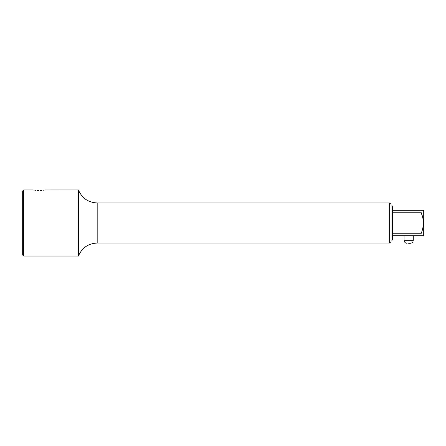 <?xml version="1.0" encoding="UTF-8"?>
<svg xmlns="http://www.w3.org/2000/svg" width="446" height="446" viewBox="0 0 446 446"><rect width="100%" height="100%" fill="white"/><g stroke="black" fill="none" stroke-linecap="round" stroke-linejoin="round"><path stroke-width="0.67" d="M423.315 210.311L421.041 210.311L423.315 210.311L423.7 210.975L423.7 235.025L423.315 235.689L392.636 235.689M392.636 210.311L421.041 210.311L421.041 212.246L422.178 215.652M421.041 235.689L421.041 233.754C424.074 226.585 424.074 219.421 421.041 212.246L392.636 212.246M423.315 223L423.265 224.461M421.041 233.754L392.636 233.754M391.036 205.968L392.636 205.968L392.636 240.032L391.036 240.032M408.67 243.304L410.275 243.304L408.67 243.304M23.705 189.935L23.705 256.065L22.3 254.66L22.3 191.34L23.705 189.935L32.92 189.935M38.936 190.487C31.181 189.885 31.181 189.885 38.936 190.487C46.685 189.885 46.685 189.885 38.936 190.487L37.436 190.453M33.277 189.996L33.79 190.08M34.838 190.23L36.02 190.353M40.43 190.453L41.846 190.353M43.028 190.23L44.076 190.08M44.89 189.946L78.412 189.935L78.412 256.065C81.964 247.825 88.219 243.483 97.183 243.042L389.631 243.042L391.036 241.637L391.036 204.363L389.631 202.958L389.631 243.042M413.28 235.689L413.28 240.299L404.059 240.299C404.238 242.122 405.241 243.126 407.064 243.304M78.412 189.935C81.964 198.175 88.219 202.517 97.183 202.958L97.183 243.042M404.059 235.689L404.059 240.299M413.28 240.299C413.102 242.122 412.098 243.126 410.275 243.304M23.705 256.065L78.412 256.065M97.183 202.958L389.631 202.958"/></g></svg>
